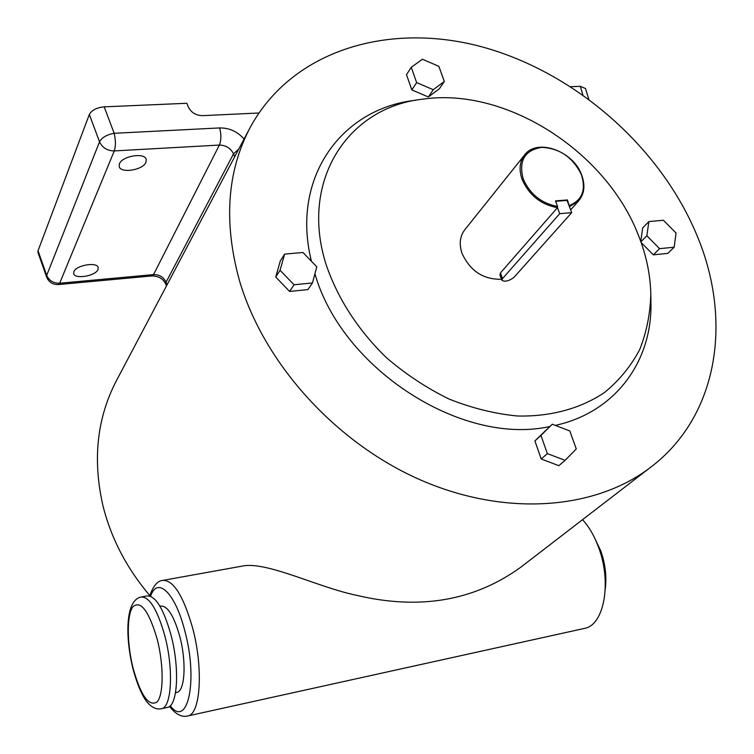 <?xml version="1.0" encoding="UTF-8"?>
<svg xmlns="http://www.w3.org/2000/svg" width="754" height="754" viewBox="0 0 754 754"><rect width="100%" height="100%" fill="white"/><g stroke="black" fill="none" stroke-linecap="round" stroke-linejoin="round"><path stroke-width="1.13" d="M569.534 205.484C582.258 200.093 586.207 189.838 581.4 174.711C572.88 157.247 559.581 148.142 541.504 147.388C524.624 150.3 518.516 160.8 523.201 178.905C529.977 194.221 541.429 203.401 557.574 206.464L557.47 207.661C540.863 204.588 529.082 195.173 522.098 179.414C518.743 169.631 519.619 161.431 524.727 154.796C537.206 137.897 573.521 151.073 581.711 175.117C585.415 185.456 584.369 194.07 578.572 200.95L569.43 206.681L567.442 199.942L555.481 200.894L557.574 206.464M638.892 236.511C607.215 152.185 506.735 87.04 423.277 99.104C348.056 106.898 298.65 181.13 326.548 265.889C338.358 299.583 358.207 330.082 386.095 357.396C405.52 374.107 426.481 387.98 448.979 399.007C471.891 408.14 494.718 413.805 517.47 416.001C550.948 416.792 581.032 408.423 604.765 392.306C619.345 380.289 630.985 366.067 639.675 349.62C646.574 332.241 650.278 313.739 650.806 294.126C650.372 274.946 646.404 255.738 638.892 236.511M415.718 100.254C341.685 108.208 290.516 177.699 311.44 261.261M145.946 162.261L146.238 159.528C145.07 152.233 122.12 155.88 119.434 163.835L119.17 166.436C120.423 173.731 143.062 170.15 145.946 162.261M97.982 269.546L98.199 267.642C97.407 261.61 76.003 265.144 73.845 271.694L73.647 273.513C74.514 279.546 95.654 276.058 97.982 269.546M163.298 580.316L244.503 565.689C269.979 562.625 318.697 587.479 356.548 595.311C419.724 610.297 474.605 600.825 521.184 566.914L525.689 563.445M249.357 129.028L116.842 379.884C96.88 417.707 92.318 459.931 103.157 506.565C111.385 538.912 126.945 568.591 149.82 595.603M239.433 280.507C263.457 362.42 334.512 441.797 419.111 479.337C503.813 516.82 593.191 510.1 648.864 468.611C717.996 417.773 732.822 321.685 697.45 236.567C661.098 147.878 576.273 73.044 483.078 47.163C390.176 21.546 292.929 49.321 250.394 127.068C227.058 171.035 223.41 222.185 239.433 280.507M159.971 606.244L160.941 606.065C167.671 605.867 173.929 615.924 179.735 636.216C186.662 661.833 184.956 691.352 176.785 692.445L176.502 692.511M141.573 596.942L147.143 595.924C155.588 595.679 163.514 608.629 170.941 634.783C179.857 667.921 177.774 706.064 167.482 707.412L167.115 707.497M582.531 519.676C589.138 526.857 594.567 536.301 598.799 547.998C611.89 582.908 603.982 625.066 584.689 628.355L583.992 628.516M501.495 279.263C483.305 279.677 470.119 270.978 461.929 253.156C458.941 243.9 459.931 236.059 464.898 229.631L524.435 155.173M501.862 280.309L499.902 274.795L500.449 272.929L557.47 207.661L559.722 213.665L502.475 278.631L501.862 280.309C504.878 282.034 508.884 281.082 513.889 277.453L571.692 212.656L567.055 200.385L555.632 201.299M571.692 212.656L559.722 213.665M444.313 81.489L439.384 88.765L428.366 96.964L411.844 89.924L416.642 82.591L433.258 89.698L444.313 81.489L438.866 66.324L422.419 59.227L411.25 67.285L416.642 82.591M428.366 96.964L433.258 89.698M411.844 89.924L406.5 74.693L411.25 67.285M312.458 282.948L316.793 266.803L302.948 252.486L284.616 254.117L280.054 270.262L294.051 284.767L312.458 282.948L307.924 289.593L289.621 291.44L294.051 284.767M289.621 291.44L275.728 277.029L280.054 270.262M275.728 277.029L280.29 260.959L284.616 254.117M653.303 254.833L659.571 248.66L674.189 247.218L667.856 253.372L653.303 254.833L641.107 242.468M640.749 241.45L642.7 227.878L648.864 221.572L646.857 235.766L659.571 248.66M565.114 460.355L558.865 465.68L541.221 458.998L534.888 440.939L552.258 424.219L540.957 435.454L547.357 453.616L565.114 460.355L576.273 448.95L569.817 430.968L552.258 424.219M314.918 273.787C342.118 369.234 462.164 446.076 549.704 426.538M555.312 425.397C616.056 412.099 652.644 360.459 650.938 301.864L650.806 294.126M541.221 458.998L547.357 453.616M534.888 440.939L540.957 435.454M640.881 241.808L646.857 235.766M674.189 247.218L676.046 233.014L663.445 220.262L648.864 221.572M89.34 114.476L38.039 250.733L46.71 275.38L99.537 141.818L89.34 114.476C91.734 110.178 96.691 107.624 104.193 106.842L186.832 103.279L188.198 106.738C191.045 112.478 195.804 115.447 202.458 115.654L258.876 113.006M570.853 86.719L580.26 86.314L585.49 88.491L588.704 99.038M46.607 277.029C48.831 282.213 52.771 284.72 58.444 284.56L59.67 283.231L153.533 274.607L219.376 145.06L114.278 150.923L59.67 283.231C53.459 283.316 49.142 280.695 46.71 275.38L46.607 277.029L37.964 252.467L38.039 250.733M170.234 705.791C187.869 728.977 198.377 680.004 184.711 630.476C175.069 592.446 157.152 575.999 150.602 596.291M149.707 595.99C153.194 585.877 157.577 580.684 162.845 580.401C173.373 580.005 183.241 595.66 192.449 627.356C203.514 667.724 200.677 714.255 187.784 715.961L187.331 716.064M167.482 707.412L161.535 708.703C156.804 709.655 152.336 707.817 148.123 703.199C145.541 700.654 139.207 691.993 132.874 668.478C124.91 635.537 125.635 599.703 141.215 597.008C149.584 596.782 157.463 609.769 164.862 635.971C173.74 669.184 171.733 707.375 161.535 708.703L161.186 708.779M133.043 668.035C140.725 695.452 148.689 706.809 156.926 702.097C163.703 695.254 163.929 665.235 157.171 639.081C148.821 610.863 140.734 600.08 132.911 606.725C126.672 614.934 126.832 643.237 133.043 668.035M502.475 278.631L500.449 272.929M244.07 139.038C237.444 131.535 229.31 127.841 219.668 127.935C221.356 134.655 221.252 140.357 219.376 145.06C225.946 145.211 230.667 148.152 233.523 153.882L166.05 282.241L167.03 284.871M104.193 106.842L114.165 133.298L219.668 127.935M234.692 156.794L233.523 153.882L238.839 148.943M582.833 94.797L580.26 86.314M166.464 285.936L165.786 284.126L166.05 282.241C163.59 277.076 159.424 274.531 153.533 274.607L152.025 275.926M99.537 141.818C102.365 147.746 107.275 150.781 114.278 150.923C115.824 146.097 115.786 140.216 114.165 133.298C106.804 134.664 101.931 137.501 99.537 141.818M169.499 706.423C175.654 714.292 181.752 717.469 187.784 715.961L584.689 628.355M594.039 536.754L600.834 551.042C605.311 563.973 606.791 576.64 605.274 589.044M521.184 566.914L648.864 468.611M175.522 692.719L176.785 692.445M570.637 209.876L578.572 200.95M58.444 284.56L152.091 275.926C158.594 276.039 163.166 278.773 165.786 284.126"/></g></svg>
